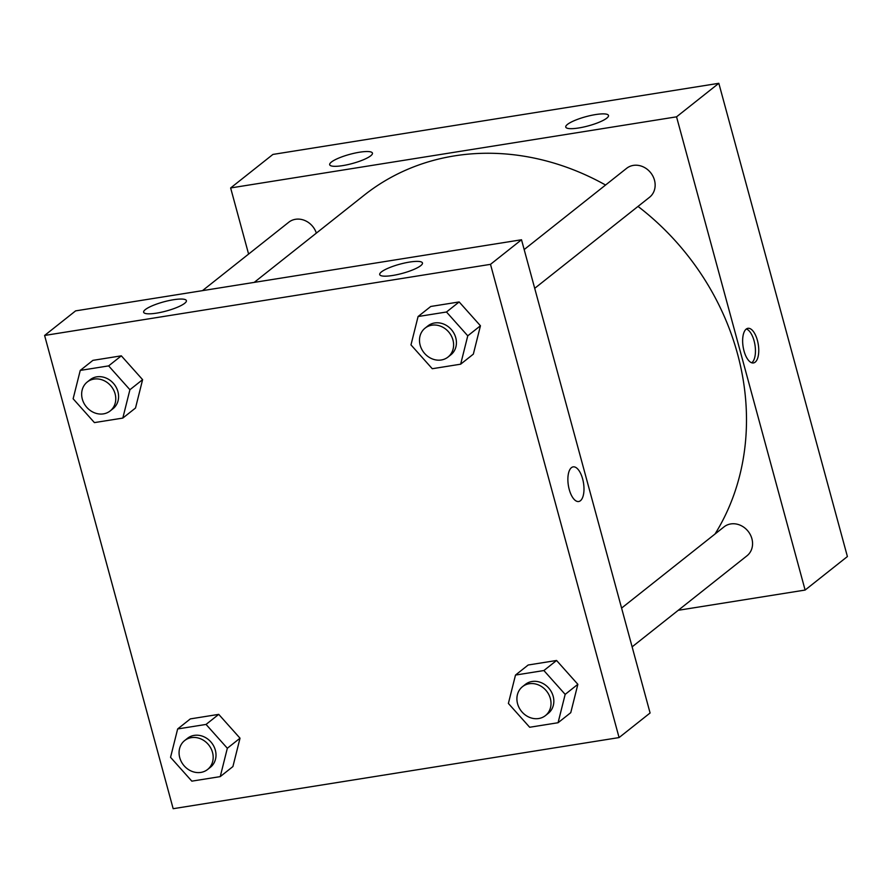 <?xml version="1.0" encoding="UTF-8"?>
<svg xmlns="http://www.w3.org/2000/svg" width="892" height="892" viewBox="0 0 892 892"><rect width="100%" height="100%" fill="white"/><g stroke="black" fill="none" stroke-linecap="round" stroke-linejoin="round"><path stroke-width="1.34" d="M805.119 590.058L847.4 556.541L718.829 83.302L272.919 154.428L230.638 187.956L676.549 116.83L805.119 590.058L678.243 610.295M632.116 646.867L746.972 555.805A18.464 16.123 -128.4 0 0 750.406 534.854A18.464 16.123 -128.4 0 0 730.782 523.938A18.464 16.123 -128.4 0 0 724.036 526.871L621.59 608.099M534.709 288.328L649.566 197.255A18.464 16.123 -128.4 0 0 652.989 176.315A18.464 16.123 -128.4 0 0 633.365 165.399A18.464 16.123 -128.4 0 0 626.619 168.332L524.173 249.559M248.6 254.075L230.638 187.956M316.359 233.113A18.464 16.123 -128.4 0 0 288.785 222.22L202.484 290.636M715.027 534.007A247.352 216.02 -128.4 0 0 737.55 353.968A247.352 216.02 -128.4 0 0 638.014 206.409M605.568 185.023A247.352 216.02 -128.4 0 0 364.204 195.181L254.209 282.385M331.389 162.065A22.155 4.761 164.8 0 1 354.771 153.123A22.155 4.761 164.8 0 1 372.443 153.123A22.155 4.761 164.8 0 1 342.606 165.633A22.155 4.761 164.8 0 1 329.683 164.73A22.155 4.761 164.8 0 1 331.389 162.065M606.805 118.134A22.155 4.761 164.8 0 1 578.674 127.98A22.155 4.761 164.8 0 1 565.751 127.077A22.155 4.761 164.8 0 1 585.877 116.685A22.155 4.761 164.8 0 1 608.5 115.469A22.155 4.761 164.8 0 1 606.805 118.134M676.549 116.83L718.829 83.302L272.919 154.428M746.203 329.092A17.539 7.671 -99.1 0 1 747.931 328.312A17.539 7.671 -99.1 0 1 758.267 344.412A17.539 7.671 -99.1 0 1 753.461 362.944A17.539 7.671 -99.1 0 1 743.515 348.906A17.539 7.671 -99.1 0 1 746.203 329.092M718.829 83.302L847.4 556.541M751.744 362.788A17.539 7.671 80.9 0 0 754.966 344.948A17.539 7.671 80.9 0 0 746.348 328.992M521.508 239.758L75.608 310.873L44.6 335.459L490.5 264.344L521.508 239.758L650.09 712.987L619.081 737.572L173.171 808.698L44.6 335.459M145.351 309.569A22.155 4.761 164.8 0 1 168.722 300.637A22.155 4.761 164.8 0 1 186.395 300.626A22.155 4.761 164.8 0 1 156.568 313.137A22.155 4.761 164.8 0 1 143.645 312.245A22.155 4.761 164.8 0 1 145.351 309.569M420.756 265.649A22.155 4.761 164.8 0 1 392.636 275.483A22.155 4.761 164.8 0 1 379.713 274.591A22.155 4.761 164.8 0 1 399.839 264.188A22.155 4.761 164.8 0 1 422.462 262.973A22.155 4.761 164.8 0 1 420.756 265.649M556.575 660.481L528.175 665.008L556.575 660.481L577.86 684.32L556.575 660.481L543.886 670.539L565.171 694.377L558.069 722.732L529.67 727.259L508.384 703.431L515.498 675.066L543.886 670.539M570.757 712.675L577.86 684.32L570.757 712.675L558.069 722.732M218.73 714.369L190.342 718.896L218.73 714.369L240.026 738.197L218.73 714.369L206.052 724.427L227.337 748.254L220.235 776.62L191.836 781.147L170.55 757.319L177.653 728.954L206.052 724.427M232.912 766.562L240.026 738.197L232.912 766.562L220.235 776.62M121.323 355.83L92.924 360.357L121.323 355.83L142.608 379.657L121.323 355.83L108.634 365.887L129.92 389.715L122.817 418.08L94.418 422.607L73.133 398.78L80.247 370.414L108.634 365.887M135.506 408.023L142.608 379.657L135.506 408.023L122.817 418.08M490.5 264.344L619.081 737.572M480.442 325.77L459.157 301.942L430.769 306.469L459.157 301.942L480.442 325.77L473.34 354.135L480.442 325.77L467.765 335.827L460.651 364.192L432.263 368.719L410.978 344.892L418.08 316.526L446.479 311.999L467.765 335.827M569.241 489.496A17.539 7.671 -99.1 0 1 573.166 466.873A17.539 7.671 -99.1 0 1 583.502 482.985A17.539 7.671 -99.1 0 1 578.696 501.516A17.539 7.671 -99.1 0 1 569.241 489.496M578.696 501.516A17.539 7.671 80.9 0 0 583.502 482.985A17.539 7.671 80.9 0 0 573.166 466.873M545.436 715.596L548.245 713.366A18.464 16.123 -128.4 0 0 553.174 696.284A18.464 16.123 -128.4 0 0 525.31 684.432L522.489 686.673A18.464 16.123 -128.4 0 0 521.329 711.147A18.464 16.123 -128.4 0 0 545.436 715.596A18.464 16.123 -128.4 0 0 550.353 698.525A18.464 16.123 -128.4 0 0 522.489 686.673M515.498 675.066L528.175 665.008M565.171 694.377L577.86 684.32M207.591 769.484L210.412 767.254A18.464 16.123 -128.4 0 0 215.34 750.172A18.464 16.123 -128.4 0 0 187.476 738.32L184.655 740.561A18.464 16.123 -128.4 0 0 183.496 765.035A18.464 16.123 -128.4 0 0 207.591 769.484A18.464 16.123 -128.4 0 0 212.519 752.413A18.464 16.123 -128.4 0 0 184.655 740.561M177.653 728.954L190.342 718.896M227.337 748.254L240.026 738.197M448.018 357.056L450.839 354.826A18.464 16.123 -128.4 0 0 455.756 337.745A18.464 16.123 -128.4 0 0 427.904 325.892L425.083 328.133A18.464 16.123 -128.4 0 0 423.912 352.608A18.464 16.123 -128.4 0 0 448.018 357.056A18.464 16.123 -128.4 0 0 452.946 339.986A18.464 16.123 -128.4 0 0 425.083 328.133M418.08 316.526L430.769 306.469M446.479 311.999L459.157 301.942M460.651 364.192L473.34 354.135M110.173 410.944L112.994 408.714A18.464 16.123 -128.4 0 0 117.922 391.633A18.464 16.123 -128.4 0 0 90.059 379.78L87.238 382.021A18.464 16.123 -128.4 0 0 86.078 406.496A18.464 16.123 -128.4 0 0 110.173 410.944A18.464 16.123 -128.4 0 0 115.101 393.863A18.464 16.123 -128.4 0 0 87.238 382.021M80.247 370.414L92.924 360.357M129.92 389.715L142.608 379.657"/></g></svg>
